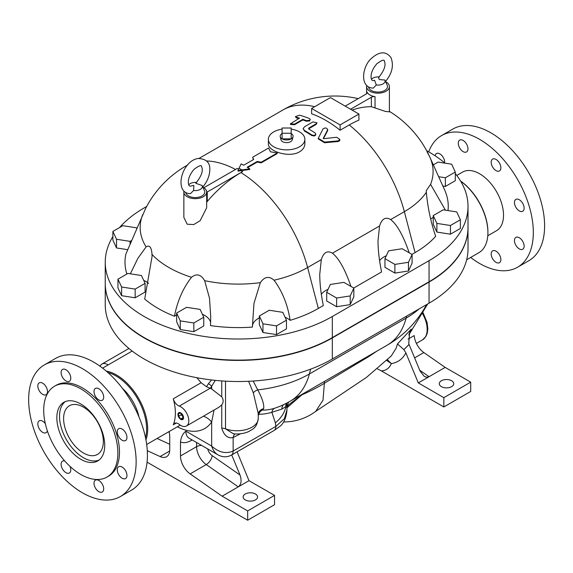 <?xml version="1.0" encoding="UTF-8"?>
<svg xmlns="http://www.w3.org/2000/svg" width="573" height="573" viewBox="0 0 573 573"><rect width="100%" height="100%" fill="white"/><g stroke="black" fill="none" stroke-linecap="round" stroke-linejoin="round"><path stroke-width="0.86" d="M122.565 388.523A33.864 19.554 60 0 1 139.01 417.015M83.472 407.152A28.084 16.216 -120 0 0 69.426 405.763A28.084 16.216 -120 0 0 69.426 438.195A28.084 16.216 -120 0 0 97.51 454.41A28.084 16.216 -120 0 0 101.815 431.899A28.084 16.216 -120 0 0 83.472 407.152M99.007 460.09A33.864 19.554 60 0 1 66.54 439.863A33.864 19.554 60 0 1 65.25 401.63M62.521 369.413L62.521 369.413A6.84 3.947 60 0 1 69.362 373.36A6.84 3.947 60 0 1 69.362 381.26A6.84 3.947 60 0 1 62.521 377.313A6.84 3.947 60 0 1 62.521 369.413M37.832 385.98A6.84 3.947 60 0 1 39.251 382.85A6.84 3.947 60 0 1 46.091 386.796A6.84 3.947 60 0 1 46.091 394.697A6.84 3.947 60 0 1 40.819 392.863A6.84 3.947 60 0 1 37.832 385.98M47.351 430.875A6.84 3.947 60 0 1 46.091 432.694A6.84 3.947 60 0 1 39.251 428.747A6.84 3.947 60 0 1 39.251 420.847A6.84 3.947 60 0 1 45.303 423.597M69.999 466.386A6.84 3.947 60 0 1 69.362 472.997A6.84 3.947 60 0 1 65.945 472.661A6.84 3.947 60 0 1 61.476 466.63A6.84 3.947 60 0 1 62.521 461.15A6.84 3.947 60 0 1 64.728 460.964M102.273 491.999L102.273 491.999A6.84 3.947 60 0 1 95.426 488.046A6.84 3.947 60 0 1 95.426 480.153A6.84 3.947 60 0 1 102.273 484.099A6.84 3.947 60 0 1 102.273 491.999M126.955 475.432A6.84 3.947 60 0 1 125.537 478.562A6.84 3.947 60 0 1 118.697 474.616A6.84 3.947 60 0 1 118.697 466.716A6.84 3.947 60 0 1 123.969 468.549A6.84 3.947 60 0 1 126.955 475.432M125.537 432.665A6.84 3.947 60 0 1 125.537 440.565A6.84 3.947 60 0 1 118.697 436.612A6.84 3.947 60 0 1 118.697 428.719A6.84 3.947 60 0 1 125.537 432.665M98.85 388.752A6.84 3.947 60 0 1 103.319 394.776A6.84 3.947 60 0 1 102.273 400.262A6.84 3.947 60 0 1 95.426 396.308A6.84 3.947 60 0 1 95.426 388.415A6.84 3.947 60 0 1 98.85 388.752M44.393 364.879L55.681 358.361A76.008 43.885 60 0 1 93.686 362.129A76.008 43.885 60 0 1 143.336 429.105A76.008 43.885 60 0 1 131.683 490.015L120.402 496.533A76.008 43.885 60 0 1 44.393 452.649A76.008 43.885 60 0 1 44.393 364.879A76.008 43.885 60 0 1 82.397 368.647A76.008 43.885 60 0 1 132.048 435.623A76.008 43.885 60 0 1 120.402 496.533M54.564 386.216L56.175 385.285A52.444 30.283 60 0 1 82.397 387.885A52.444 30.283 60 0 1 116.656 434.098A52.444 30.283 60 0 1 108.619 476.127L107.008 477.058A52.444 30.283 60 0 1 54.564 446.775A52.444 30.283 60 0 1 54.564 386.216A52.444 30.283 60 0 1 80.786 388.816A52.444 30.283 60 0 1 115.044 435.029A52.444 30.283 60 0 1 107.008 477.058M80.786 403.986A33.864 19.554 60 0 1 102.904 433.825A33.864 19.554 60 0 1 97.711 460.964A33.864 19.554 60 0 1 63.854 441.411A33.864 19.554 60 0 1 63.854 402.31A33.864 19.554 60 0 1 80.786 403.986M456.774 175.46L462.647 172.072A33.864 19.554 60 0 1 479.58 173.748A33.864 19.554 60 0 1 501.697 203.587A33.864 19.554 60 0 1 496.505 230.718L487.781 235.761M459.704 140.106L459.704 140.106A6.84 3.947 60 0 1 466.544 144.052A6.84 3.947 60 0 1 466.544 151.952A6.84 3.947 60 0 1 459.704 147.999A6.84 3.947 60 0 1 459.704 140.106M435.086 155.777A6.84 3.947 60 0 1 436.433 153.535A6.84 3.947 60 0 1 441.962 155.655A6.84 3.947 60 0 1 444.655 162.89M499.448 262.692L499.448 262.692A6.84 3.947 60 0 1 492.608 258.738A6.84 3.947 60 0 1 492.608 250.838A6.84 3.947 60 0 1 499.448 254.792A6.84 3.947 60 0 1 499.448 262.692M524.137 246.125A6.84 3.947 60 0 1 522.719 249.255A6.84 3.947 60 0 1 515.879 245.301A6.84 3.947 60 0 1 515.879 237.408A6.84 3.947 60 0 1 521.151 239.235A6.84 3.947 60 0 1 524.137 246.125M522.719 203.358A6.84 3.947 60 0 1 522.719 211.251A6.84 3.947 60 0 1 515.879 207.304A6.84 3.947 60 0 1 515.879 199.404A6.84 3.947 60 0 1 522.719 203.358M496.032 159.437A6.84 3.947 60 0 1 500.501 165.468A6.84 3.947 60 0 1 499.448 170.947A6.84 3.947 60 0 1 492.608 167.001A6.84 3.947 60 0 1 492.608 159.101A6.84 3.947 60 0 1 496.032 159.437M428.747 151.881A76.008 43.885 60 0 1 441.575 135.572A76.008 43.885 60 0 1 479.58 139.332A76.008 43.885 60 0 1 529.23 206.316A76.008 43.885 60 0 1 517.577 267.219A76.008 43.885 60 0 1 470.662 257.449M441.575 135.572L452.856 129.054A76.008 43.885 60 0 1 490.86 132.821A76.008 43.885 60 0 1 540.518 199.798A76.008 43.885 60 0 1 528.865 260.701L517.577 267.219M180.753 418.985L178.604 416.313L178.604 413.448L180.753 413.255L182.902 415.926L182.902 418.799L180.753 418.985L182.902 417.746M178.604 416.313L181.29 414.759L182.902 416.764M181.29 413.921L181.29 414.759M180.753 419.221A3.803 2.192 -120 0 0 182.651 419.415A3.803 2.192 -120 0 0 182.651 415.024A3.803 2.192 -120 0 0 178.848 412.832A3.803 2.192 -120 0 0 178.267 415.876A3.803 2.192 -120 0 0 180.753 419.221M180.753 419.35A3.954 2.285 60 0 1 178.167 415.869A3.954 2.285 60 0 1 178.776 412.696A3.954 2.285 60 0 1 182.73 414.981A3.954 2.285 60 0 1 182.73 419.543A3.954 2.285 60 0 1 180.753 419.35M173.268 424.808A44.085 25.456 -120 0 0 173.268 398.794A7.599 4.391 -120 0 0 179.27 406.114A11.403 6.582 60 0 1 187.88 415.898A11.403 6.582 60 0 1 186.454 425.997A11.403 6.582 60 0 1 179.27 424.414A7.599 4.391 -120 0 0 174.478 423.361A7.599 4.391 -120 0 0 173.268 424.808L176.341 423.039M108.161 364.922A11.403 6.582 -120 0 0 101.958 364.048A11.403 6.582 -120 0 0 100.11 366.283M291.191 133.28L291.191 138.867L282.066 138.867L282.066 133.28L291.191 133.28L291.191 128.008L282.066 128.008L282.066 133.28M293.025 136.761L292.273 139.798A5.701 3.295 180 0 1 288.434 142.455A5.701 3.295 180 0 1 282.596 141.66A5.701 3.295 180 0 1 280.985 139.798L280.233 136.761A6.461 3.732 0 0 0 282.059 138.867A6.461 3.732 0 0 0 288.67 139.769A6.461 3.732 0 0 0 293.025 136.761A6.461 3.732 0 0 0 291.191 133.588M282.066 133.588A6.461 3.732 0 0 0 280.233 136.761M460.62 181.111A44.085 25.456 60 0 1 487.91 232.581A44.085 25.456 60 0 1 478.777 252.765L466.673 259.748M460.549 180.996A43.326 25.011 -120 0 1 487.91 231.958L487.91 232.581M145.943 439.885A44.085 25.456 -120 0 0 116.527 375.007A44.085 25.456 -120 0 0 106.22 371.082M107.86 372.514A43.326 25.011 60 0 1 115.99 375.938A43.326 25.011 60 0 1 145.528 437.751M196.84 377.7L201.087 382.735L206.502 386.689L208.414 383.731A7.599 5.981 34.5 0 1 211.652 386.288L215.29 380.365M353.835 288.104L343.9 282.367L330.334 284.466L326.703 292.302L336.63 298.032L350.196 295.933L353.835 288.104L353.835 296.793L350.196 304.621L350.196 295.933M350.196 304.621L336.63 306.72L336.63 298.032M336.63 306.72L326.703 300.99L326.703 292.302M203.766 317.241L203.766 325.93L193.839 331.667L180.273 329.568L176.642 321.74L176.642 313.044L180.273 320.88L193.839 322.979L203.766 317.241L200.135 309.413L186.569 307.314L176.642 313.044M193.839 331.667L193.839 322.979M180.273 329.568L180.273 320.88M286.457 320.178L286.457 328.866L276.523 334.596L262.964 332.498L259.325 324.669L259.325 315.981L262.964 323.809L276.523 325.908L286.457 320.178L282.818 312.342L269.26 310.244L259.325 315.981M276.523 334.596L276.523 325.908M262.964 332.498L262.964 323.809M412.094 254.469L412.094 263.157L408.456 270.986L394.89 273.085L384.963 267.355L384.963 258.667L388.601 250.831L402.16 248.732L412.094 254.469L408.456 262.298L394.89 264.397L384.963 258.667M394.89 273.085L394.89 264.397M408.456 270.986L408.456 262.298M433.317 164.859L438.101 162.095L451.66 164.193L455.299 172.022L445.371 177.759L438.66 176.72M455.299 172.022L455.299 180.71L445.371 186.447L442.872 186.06M445.371 186.447L445.371 177.759M460.377 219.767L460.377 228.455L450.45 234.185L436.884 232.086L433.245 224.258L433.245 215.57L443.18 209.833L456.738 211.931L460.377 219.767L450.45 225.497L436.884 223.398L433.245 215.57M436.884 232.086L436.884 223.398M450.45 234.185L450.45 225.497M283.535 421.929A52.444 52.444 0 0 0 315.73 411.321L323 400.219L324.375 383.273C318.137 387.162 310.623 391.022 301.821 394.861L301.556 394.625M286.872 407.869L301.821 394.897L300.675 395.134M324.397 381.439L324.368 383.258L369.048 356.413L376.876 351.142M409.036 334.238L411.285 329.045L397.476 343.936L396.158 348.14L391.287 355.948M105.246 283.47A133.015 76.796 0 0 0 105.246 283.621A133.015 76.796 0 0 0 187.357 354.572A133.015 76.796 0 0 0 332.311 337.927L429.055 282.074A133.015 76.796 0 0 0 468.012 227.768A133.015 76.796 0 0 0 468.012 227.617M386.775 360.489L391.352 363.604L387.477 359.808M377.507 368.897L381.317 370.874A30.405 17.555 -120 0 0 391.352 363.604C397.784 362.559 402.633 358.992 405.892 352.904L403.901 349.637L409.05 344.452L408.728 343.614L409.609 332.619L411.285 329.045M169.672 451.008L160.089 456.545A15.199 8.774 -120 0 0 166.585 456.724A15.199 8.774 -120 0 0 169.73 449.762L169.73 435.738L169.193 431.498M237.086 451.846L249.004 480.668L274.539 495.401L274.539 504.713L247.665 520.227L247.665 510.915L222.138 496.182L190.129 473.885L206.251 464.574L238.261 486.871L222.138 496.182M468.012 227.768L468.012 248.868A133.015 76.796 180 0 1 429.055 303.174L332.311 359.027A133.015 76.796 180 0 1 144.203 359.027A133.015 76.796 180 0 1 105.246 304.721L105.246 283.621M269.883 379.319L267.928 379.584M419.107 308.919A100.59 58.074 180 0 1 406.128 318.13L309.384 373.983L310.681 369.141M301.011 394.94L301.821 394.861A47.48 27.411 -120 0 1 301.821 394.897L289.967 403.707C287.424 405.992 286.364 407.389 286.801 407.89M288.599 402.081L286.801 407.031M286.607 403.714L286.844 403.034M258.251 415.948L258.745 414.258A83.278 48.082 120 0 0 271.86 412.274L281.837 409.122L285.805 406.622L286.564 404.946M286.994 409.802L284.323 418.763L275.857 426.376L233.154 451.03C225.984 454.117 218.822 452.462 211.652 446.066C212.884 450.127 214.947 453.028 217.84 454.783L218.005 454.869M231.155 455.263A9.118 5.264 -120 0 0 231.263 455.206L273.973 430.552A9.118 5.264 -120 0 0 273.973 430.545A9.118 5.264 -120 0 0 275.857 426.376L275.362 422.838A38.004 25.964 168.6 0 0 285.805 406.622A7.599 7.284 38.9 0 1 286.407 403.263M186.454 425.997L218.993 407.21L221.744 404.875C223.62 402.318 223.62 399.632 221.744 396.81L211.652 388.974A11.403 6.582 -120 0 0 210.241 388.301L206.502 386.689M281.837 409.122A7.599 6.518 55.8 0 1 283.614 404.667M275.362 422.838L271.86 412.274A7.599 5.286 73.2 0 1 274.582 408.277A77.613 44.809 -60 0 1 262.362 410.118L263.63 408.685C264.296 404.667 262.327 398.4 257.728 389.891A100.59 58.074 0 0 0 309.384 373.983A104.128 60.122 -120 0 1 290.325 401.107L387.069 345.254A104.128 104.128 0 0 0 426.606 304.585M233.39 433.775L225.511 428.833L225.511 381.167M258.251 414.379A7.599 2.793 13.8 0 1 258.745 414.258A7.599 5.902 90.7 0 1 262.362 410.118A7.599 6.697 -125.7 0 0 259.691 411.185L258.351 413.197A7.599 7.27 -159.9 0 1 263.63 408.685M248.603 381.289L253.309 392.842A7.599 5.902 156.5 0 1 257.728 389.891L253.159 381.038M211.53 379.949L208.414 383.731M253.309 392.842L258.251 413.57L258.251 418.483A21.28 12.284 180 0 1 247.192 429.256A21.28 12.284 180 0 1 225.511 428.833A7.599 4.391 -0 0 0 221.744 428.146C224.064 435.559 227.861 438.689 233.154 437.543A7.599 5.093 69.6 0 1 235.109 433.926M274.539 495.401L247.665 510.915M249.004 480.668L238.261 486.871C241.297 484.457 241.878 480.503 240.008 475.003L231.714 454.948M245.244 499.907A7.22 4.169 180 0 1 243.131 496.956A7.22 4.169 180 0 1 250.351 492.787A7.22 4.169 180 0 1 257.571 496.956A7.22 4.169 180 0 1 253.116 500.809A7.22 4.169 180 0 1 245.244 499.907M231.256 455.206C226.915 457.462 222.446 457.318 217.855 454.783L189.004 438.13A15.199 8.774 -60 0 1 185.86 431.168A7.599 4.391 -120 0 0 185.86 431.168C182.83 433.503 181.032 437.099 180.481 441.948A22.805 13.165 120 0 0 191.232 440.479A7.599 4.391 60 0 1 191.31 439.462M160.089 456.545L147.29 450.679M405.892 352.904L418.304 382.922L443.839 397.662L470.705 382.148L445.178 367.408L423.848 352.553A15.199 8.774 60 0 1 414.236 335.549L408.112 339.08M443.839 397.662L443.839 406.966L470.705 391.452L470.705 382.148M409.05 344.452L420.059 371.053L424.278 376.397L426.577 377.22L428.733 376.884L445.178 367.408M451.631 380.751A7.22 4.169 180 0 1 453.744 383.695A7.22 4.169 180 0 1 446.525 387.864A7.22 4.169 180 0 1 439.305 383.695A7.22 4.169 180 0 1 443.76 379.842A7.22 4.169 180 0 1 451.631 380.751M201.567 445.386A7.599 4.391 0 0 0 196.603 446.661L180.481 455.972L180.481 441.948M180.481 455.972A15.199 8.774 -120 0 0 190.129 473.885M397.476 343.936L403.901 349.637M418.304 382.922L429.055 376.712L419.701 370.201M147.075 462.153L247.665 520.227M177.329 426.799A59.284 34.23 -120 0 0 211.652 421.993L214.051 410.06M185.86 431.168L211.652 446.066L211.652 421.993A15.199 11.954 34.1 0 0 203.458 416.177M443.839 406.966L381.317 370.874M145.091 283.363L145.091 292.058L135.156 297.788L135.156 289.1L121.598 287.001L117.959 279.173L127.894 273.436L141.452 275.534L145.091 283.363L135.156 289.1M135.156 297.788L121.598 295.689L117.959 287.861L117.959 279.173M121.598 295.689L121.598 287.001M131.84 240.345L130.078 241.362L116.52 239.263L112.881 231.428L122.815 225.698L136.374 227.796L136.782 228.67M130.078 244.449L130.078 241.362M127.808 249.699L116.52 247.951L112.881 240.123L112.881 231.428M116.52 247.951L116.52 239.263M385.457 81.509C392.075 73.616 393.938 65.68 391.044 57.694C386.123 51.061 379.67 51.219 371.684 58.174C362.308 65.809 359.035 87.676 373.245 88.127L376.318 84.976L374.584 80.263C372.615 81.151 371.476 80.413 371.154 78.064C370.616 73.702 372.5 68.946 376.812 63.789C382.019 59.964 384.547 59.169 384.404 61.411C386.152 65.2 384.182 70.651 378.495 77.77L379.405 79.568L384.891 80.027L385.242 80.829M371.519 79.332A7.091 4.097 180 0 1 379.305 76.975M384.891 80.027A7.091 4.097 180 0 1 376.318 84.976M385.221 80.772L387.198 85.219A9.497 5.486 180 0 1 379.469 92.002A9.497 5.486 180 0 1 368.511 86.91M202.498 186.297L202.154 185.53L195.765 183.274C201.445 176.155 203.415 170.697 201.675 166.908C201.811 164.673 199.282 165.461 194.075 169.293C189.763 174.443 187.88 179.206 188.424 183.568C188.739 185.917 189.878 186.648 191.848 185.767L193.853 185.466L193.581 190.48L190.508 193.624C173.777 193.903 180.918 161.271 198.022 158.463C206.309 158.85 210.234 162.675 209.811 169.937C209.539 176.112 207.182 181.799 202.72 187.013M193.581 190.48A7.091 4.097 0 0 0 202.154 185.53M196.575 182.472A7.091 4.097 0 0 0 188.782 184.835M202.484 186.275L204.461 190.716A9.497 5.486 180 0 1 199.97 196.847A9.497 5.486 180 0 1 188.546 195.966A9.497 5.486 180 0 1 185.781 192.413M327.627 130.687L327.627 130.064C327.104 127.829 325.593 127.414 323.086 128.818L318.259 138.286L324.569 142.111L338.371 140.843L339.846 139.44L336.688 137.269L323.766 138.673L323.287 138.286L327.749 129.577L327.627 130.687L323.451 138.609M323.766 138.673L323.287 138.451M339.803 139.755L339.66 140.743L338.371 141.488L324.569 142.749L318.259 138.91L318.259 138.286M304.521 126.762L303.117 128.646L304.521 130.508A104.888 60.559 60 0 1 311.698 134.891L313.395 135.421L315.086 135.07L315.787 134.039L315.086 132.943A104.888 60.559 -120 0 0 308.983 129.161L308.539 128.545L308.983 127.929L316.267 123.725L316.969 122.765L312.879 121.934L304.521 126.762M315.787 134.039L315.601 135.228L314.305 135.98L311.698 135.514A104.128 60.122 -120 0 0 304.521 131.131L303.117 128.646M316.969 122.765L316.267 124.348L308.639 128.853M309.599 118.654A104.888 60.559 -120 0 0 299.55 115.216L295.467 116.591L296.162 117.171A104.888 60.559 60 0 1 299.5 118.124L290.439 123.797L294.529 124.112L302.881 119.284A104.888 60.559 60 0 1 306.218 120.609L309.599 120.373L310.301 119.463L309.599 118.654M310.301 119.456L309.599 120.996L306.218 121.232A104.128 60.122 -120 0 0 302.881 119.915L294.529 124.742L290.439 124.434L290.439 123.797M302.881 119.284L302.881 119.915M298.777 118.539A104.128 60.122 -120 0 0 296.162 117.816L295.467 116.591M239.034 168.254L237.974 170.525L241.913 169.916L239.034 168.254M241.913 169.916L249.728 168.849A104.888 60.559 -120 0 0 247.171 167.259L257.191 161.471L261.216 162.216L277.21 152.984L270.427 151.788L268.615 148.02L252.621 157.253L253.696 159.459L243.675 165.239A104.888 60.559 -120 0 0 241.126 163.885L239.084 168.161M237.974 170.525L237.974 171.148L241.068 170.668L242.623 171.563L207.261 191.984A3.803 2.192 0 0 0 206.66 192.428M252.621 157.253L253.467 159.588M277.21 152.984L277.21 153.607L261.216 162.839L257.191 162.095L247.694 167.574M249.728 168.849L249.728 169.472L241.283 170.647M257.191 161.471L257.191 162.095M261.216 162.216L261.216 162.839M176.642 314.942A20.521 11.847 0 0 0 174.457 316.239C177.379 301.04 183.081 288.047 191.547 277.268C196.589 273.257 200.951 274.388 204.647 280.67L209.51 298.247L210.728 316.905L210.499 325.6A113.253 65.386 180 0 0 252.378 327.09L253.968 303.382L260.343 282.647C264.432 276.644 269.002 275.828 274.059 280.197A98.09 56.634 -0 0 0 307.615 267.512A104.128 60.122 -120 0 0 240.947 172.595L242.623 171.563M238.576 169.228L237.251 168.462L203.845 187.751M240.947 172.595A104.064 60.079 120 0 0 207.261 201.467L206.66 202.333M206.66 192.084L206.66 207.82L200.113 220.727L193.71 224.573L187.199 224.222L183.861 217.396L183.861 192.084A11.403 6.582 0 0 0 187.199 196.74A11.403 6.582 0 0 0 199.626 198.165A11.403 6.582 0 0 0 206.66 192.084A11.403 6.582 0 0 0 203.322 187.428A11.403 6.582 0 0 0 202.899 187.192M183.997 191.067A11.403 6.582 0 0 0 183.861 192.084M345.211 106.134L366.004 94.13A3.803 2.192 0 0 0 367.114 92.575A3.803 2.192 0 0 0 366.985 92.009A11.403 6.582 0 0 0 375.043 96.665A3.803 2.192 0 0 0 371.376 97.231L350.59 109.235M366.734 85.57A11.403 6.582 0 0 0 366.598 86.58A11.403 6.582 0 0 0 366.985 88.285A11.403 6.582 0 0 0 379.484 93.105A11.403 6.582 0 0 0 389.396 86.58L389.396 111.9L385.156 111.348L371.376 106.714A104.064 60.079 120 0 0 352.051 110.08M340.104 124.907L358.92 114.041L358.92 120.122A102.166 58.983 120 0 0 349.244 124.957L340.104 130.236A104.128 60.122 -120 0 0 311.619 113.791L311.619 108.462L340.104 124.907L340.104 130.236M349.244 124.957A104.128 60.122 60 0 1 404.359 211.659L415.081 252.593A113.253 65.386 180 0 0 435.673 236.305C430.867 222.338 427.752 207.67 426.326 192.284A98.09 56.634 180 0 1 404.359 211.659L390.671 219.566C397.082 224.544 403.27 235.625 409.229 252.815M426.326 192.284L426.291 190.594L430.574 184.37L445.45 210.184M427.15 152.21A98.09 56.634 180 0 1 429.929 157.346L429.929 157.346A98.09 56.634 180 0 1 430.574 184.37M358.92 114.041L330.435 97.596L311.619 108.462M282.066 129.133A18.243 10.529 0 0 0 268.386 139.332A18.243 10.529 0 0 0 279.645 149.066A18.243 10.529 0 0 0 299.529 146.781A18.243 10.529 0 0 0 304.872 139.332A18.243 10.529 0 0 0 299.529 131.883A18.243 10.529 0 0 0 291.191 129.133M304.872 139.332L304.872 143.708C304.793 146.996 303.01 149.696 299.529 151.816C289.071 158.27 267.555 151.064 268.386 143.708L268.386 139.332M468.012 206.359L468.012 227.46A133.015 76.796 180 0 1 429.055 281.758L332.311 337.619A133.015 76.796 180 0 1 187.357 354.264A133.015 76.796 180 0 1 105.246 283.313L105.246 262.212A133.015 76.796 0 0 0 187.357 333.164A133.015 76.796 0 0 0 332.311 316.518L429.055 260.658A133.015 76.796 0 0 0 468.012 206.359A133.015 76.796 0 0 0 455.299 173.59M389.396 86.58A11.403 6.582 0 0 0 386.059 81.925A11.403 6.582 0 0 0 385.629 81.695M274.059 280.197C282.417 291.571 287.775 304.951 290.131 320.336A20.521 11.847 0 0 0 285.089 317.241M259.325 317.872A20.521 11.847 0 0 0 252.371 326.553M210.628 322.656A20.521 11.847 0 0 0 202.405 314.305M187.686 165.01A104.128 60.122 -120 0 0 186.196 165.826A104.128 104.128 0 0 0 145.707 208.278L125.888 254.061A113.253 65.386 180 0 0 126.869 274.023M130.35 273.815L137.842 258.38L146.108 246.877C149.567 244.728 151.537 247.25 152.003 254.433L152.046 256.611L144.69 299.049A113.253 65.386 180 0 0 174.457 316.239M148.622 283.406A20.521 11.847 0 0 0 143.723 280.426M290.131 320.336A113.253 65.386 180 0 0 318.337 308.446L323.322 305.574C320.973 294.071 319.777 283.664 319.748 274.345L321.31 259.612C323.602 252.356 327.305 250.215 332.412 253.202C338.822 258.179 345.01 269.267 350.97 286.45M328.064 289.365A20.521 11.847 0 0 0 321.331 294.321M142.684 214.717A98.09 56.634 -0 0 0 146.108 246.877M152.003 254.433A98.09 56.634 -0 0 0 191.547 277.268M204.647 280.67A98.09 56.634 -0 0 0 260.343 282.647M390.671 219.566C385.565 216.58 381.869 218.714 379.57 225.97L378.008 240.71C378.037 250.029 379.233 260.436 381.582 271.939L353.706 288.033M448.014 210.585A113.253 65.386 180 0 0 444.798 190.329L440.136 179.986M379.591 260.679A20.521 11.847 180 0 1 386.324 255.73M430.738 218.986A20.521 11.847 180 0 1 433.245 217.461M415.081 252.593L411.966 254.391M146.652 206.495L144.203 207.913A133.015 76.796 0 0 0 119.528 227.596M112.881 236.563A133.015 76.796 0 0 0 105.246 262.212M444.97 163.162A133.015 76.796 0 0 0 426.634 150.692M201.087 382.735L173.268 398.794M196.603 442.521L196.603 446.661A15.199 8.774 -120 0 0 206.251 464.574A7.599 3.918 -55.1 0 0 212.175 455.621A7.599 4.391 60 0 1 207.662 448.903M191.232 440.479L192.156 439.949M429.055 282.074L429.055 303.174M332.311 337.927L332.311 359.027M406.672 316.095L406.128 318.13A104.128 60.122 60 0 1 387.069 345.254M369.048 356.413A10.643 6.597 59 0 1 369.019 355.675M231.263 455.206A9.118 5.264 -120 0 0 233.154 451.03L233.154 437.543L240.194 433.933M210.241 388.301L211.652 386.288L211.652 388.974M221.744 380.923L221.744 396.81M290.325 401.107A104.128 104.128 0 0 1 280.484 406.114L274.582 408.277M221.744 404.875L221.744 428.146M157.102 438.481L169.73 444.268M240.008 475.003L212.175 455.621M169.357 432.293L168.505 431.899M414.608 357.889L423.848 352.553M422.516 313.689A22.805 13.165 60 0 1 422.451 339.911L416.392 343.406M179.27 406.114L210.169 388.272M338.213 140.858L338.213 141.51M324.569 142.111L324.569 142.749M311.698 134.891L311.698 135.514M304.521 130.508L304.521 131.131M308.983 127.929L308.983 128.553M316.267 123.725L316.267 124.348M306.218 120.609L306.218 121.232M294.529 124.112L294.529 124.742M296.162 117.171L296.162 117.816M207.261 201.467L207.261 191.984M366.985 92.009L366.985 93.148M371.376 97.231L371.376 106.714M375.043 107.674L375.043 96.665M358.189 98.635A104.128 104.128 0 0 0 282.933 109.973A104.128 60.122 60 0 1 314.67 106.7M318.337 308.446L307.615 267.512L321.31 259.612M379.57 225.97L332.412 253.202M235.517 169.465A104.128 60.122 -120 0 0 206.667 160.97M429.055 281.758L429.055 260.658M332.311 337.619L332.311 316.518M179.392 412.517L178.848 412.832M183.195 419.099L182.651 419.415M146.681 444.49L180.244 425.116M102.596 368.138L132.184 351.056M427.723 303.941L408.828 334.933M315.286 411.65L366.405 377.449L391.416 355.819M273.973 430.545L279.065 426.935C283.492 424.142 286.135 418.462 287.001 409.903L286.729 403.091M258.251 418.483C256.776 428.246 252.636 429.07 248.818 431.498C244.019 433.646 238.826 434.398 233.225 433.754M258.351 413.19L258.251 413.613M422.451 339.911L425.854 336.544L427.207 333.414L427.838 328.916L427.093 322.52L423.06 312.715M128.939 348.47L101.958 364.048M339.846 139.44L339.846 140.084M440.83 181.526L429.929 157.346A104.128 104.128 0 0 0 389.396 111.363M366.598 86.58L366.598 93.686M282.933 109.973L199.218 158.306M187.772 164.917L186.196 165.826"/></g></svg>
